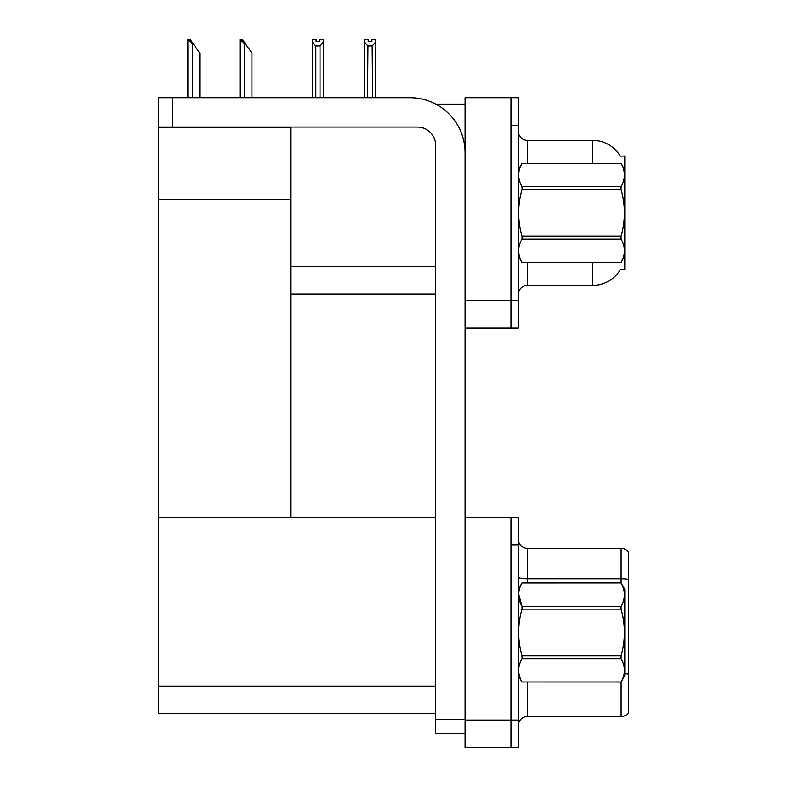 <?xml version="1.0" encoding="UTF-8"?>
<svg xmlns="http://www.w3.org/2000/svg" width="787" height="787" viewBox="0 0 787 787"><rect width="100%" height="100%" fill="white"/><g stroke="black" fill="none" stroke-linecap="round" stroke-linejoin="round"><path stroke-width="1.18" d="M435.831 104.14L465.078 104.14M435.713 266.577L290.718 266.577L290.718 199.396L158.561 199.396L158.561 97.716L172.323 97.716L172.323 127.081L417.356 127.081A18.357 18.357 0 0 1 435.713 145.438L435.713 719.662L465.078 719.662M510.97 517.305L510.97 747.65L518.308 747.65L518.308 517.305L465.078 517.305L465.078 97.716L510.97 97.716L510.97 328.071L465.078 328.071L465.078 300.536L510.97 300.536L510.97 328.071L518.308 328.071L518.308 300.536L510.97 300.536L510.97 125.251L518.308 125.251L518.308 300.536M290.718 294.112L435.713 294.112M620.264 156.111A32.119 32.119 0 0 0 592.65 140.391A32.119 32.119 0 0 1 620.264 156.111L624.77 155.993L624.77 269.793L620.353 269.518A32.119 32.119 0 0 1 592.65 285.396A32.119 32.119 0 0 0 620.195 269.793M158.561 127.819L290.718 127.819L290.718 127.081M290.718 127.819L290.718 517.305L158.561 517.305L158.561 199.396M465.078 328.071L465.078 747.65L510.97 747.65L510.97 544.83L518.308 544.83M435.713 713.691L158.561 713.691L158.561 517.305L435.713 517.305M518.308 294.574A9.178 9.178 0 0 1 527.487 285.396L592.65 285.396L592.65 262.445M510.97 97.716L518.308 97.716L518.308 125.251M592.65 163.332L592.65 140.391L527.487 140.391A9.178 9.178 0 0 1 518.308 131.213A9.178 9.178 0 0 0 527.487 140.391L527.487 163.332M628.439 679.83L628.439 709.195L628.439 679.83M518.308 725.712A9.178 9.178 0 0 1 527.487 716.544L621.1 716.544L621.1 681.965M628.439 552.081A9.178 9.178 0 0 0 621.1 548.411A9.178 9.178 0 0 1 628.439 552.081L628.439 712.865A9.178 9.178 0 0 1 621.1 716.544M628.439 579.38L628.439 580.019L628.439 579.38A9.178 1.594 180 0 0 621.1 578.75L621.1 548.411L527.487 548.411A9.178 9.178 0 0 1 518.308 539.233A9.178 9.178 0 0 0 527.487 548.411L527.487 582.921M624.77 673.593A9.178 1.594 180 0 1 628.439 674.095L628.439 674.734M372.615 97.716L372.162 45.902L367.952 45.902L364.548 42.4L364.548 39.35L368.218 39.35L368.218 41.524L371.897 41.524L368.218 41.524M371.897 41.524L371.897 39.35L375.566 39.35L375.566 42.4L372.162 45.902M372.162 97.254L375.566 97.716L375.566 42.4M367.952 45.902L367.499 97.716M364.548 97.254L364.548 42.4L364.548 97.716L364.548 42.4L364.548 97.254L367.952 97.254M319.768 41.524L316.099 41.524L319.768 41.524L319.768 39.35L323.437 39.35L323.437 42.4L320.043 45.902L315.823 45.902L315.823 97.254L312.429 97.716M315.823 45.902L312.429 42.4L312.429 39.35L316.099 39.35L316.099 41.524M312.429 42.4L312.429 97.254M323.437 42.4L323.437 97.254L320.043 97.254L320.043 45.902M240.448 39.35L242.307 39.35L245.524 43.934L244.609 43.934L240.015 39.35L240.015 97.716M251.948 97.716L251.948 53.113L245.524 43.934M188.319 39.35L190.179 39.35L193.395 43.934L192.481 43.934L187.886 39.35L187.886 97.716M199.819 97.716L199.819 53.113L193.395 43.934M465.078 733.425L435.713 733.425L435.713 719.662M465.078 152.776A55.06 55.06 0 0 0 410.017 97.716L172.323 97.716M172.323 127.081L158.561 127.081M624.77 169.756L621.061 163.332L522.017 163.362L621.061 163.332C625.498 171.182 625.498 178.964 621.061 186.716L621.061 189.529L522.017 189.529C517.571 205.063 517.571 220.635 522.017 236.248L522.017 239.061C517.58 246.813 517.58 254.604 522.017 262.425L621.061 262.425C625.498 254.663 625.498 246.882 621.061 239.061L522.017 239.061M522.017 236.248L621.061 236.248C625.498 220.635 625.498 205.063 621.061 189.529M621.061 236.248L621.061 239.061M624.77 256.021L621.061 262.445M518.308 256.021L522.017 262.445M518.308 169.756L522.017 163.362C517.58 171.113 517.58 178.905 522.017 186.716L522.017 189.529M522.017 262.425L621.061 262.425M522.017 186.716L621.061 186.716M518.308 589.345L522.017 582.941C517.58 590.703 517.58 598.484 522.017 606.305L621.061 606.305C625.498 598.553 625.498 590.762 621.061 582.941L624.77 589.345L624.77 675.61L621.061 682.004C625.498 674.252 625.498 666.461 621.061 658.65L522.017 658.65C517.58 666.402 517.58 674.184 522.017 682.004L621.061 682.034M621.061 606.305L621.061 609.118L522.017 609.118C517.571 624.652 517.571 640.224 522.017 655.837L522.017 658.65M522.017 655.837L621.061 655.837C625.498 640.224 625.498 624.652 621.061 609.118M621.061 655.837L621.061 658.65M522.017 582.921L621.061 582.921L522.017 582.941M518.308 675.61L522.017 682.034M518.653 594.047L522.017 606.305L522.017 609.118M522.017 682.004L621.061 682.004M465.078 720.115L518.308 720.115M158.561 686.166L435.713 686.166M527.487 262.445L527.487 285.396M527.487 682.034L527.487 716.544M621.1 582.98L621.1 578.75L527.487 578.75A9.178 1.594 0 0 1 518.308 577.156M244.609 97.716L244.609 43.934M192.481 97.716L192.481 43.934"/></g></svg>
